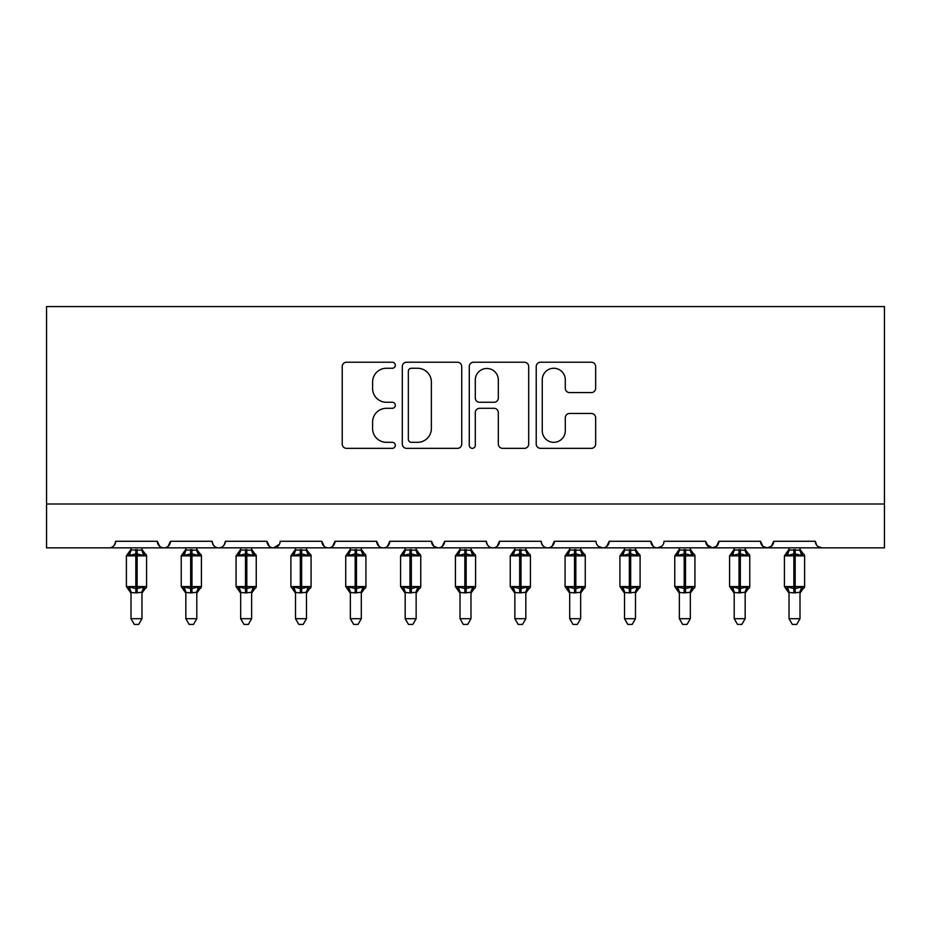 <?xml version="1.0" encoding="UTF-8"?>
<svg xmlns="http://www.w3.org/2000/svg" width="931" height="931" viewBox="0 0 931 931"><rect width="100%" height="100%" fill="white"/><g stroke="black" fill="none" stroke-linecap="round" stroke-linejoin="round"><path stroke-width="1.4" d="M395.314 365.243A3.014 3.014 0 0 0 392.3 362.229L346.541 362.229A4.306 4.306 0 0 0 342.236 366.535L342.236 444.04A4.306 4.306 0 0 0 346.541 448.346L392.3 448.346A3.014 3.014 0 0 0 395.314 445.332A3.014 3.014 0 0 0 392.3 442.318L386.377 442.318A13.779 13.779 0 0 1 372.598 428.539L372.598 422.08A13.779 13.779 0 0 1 386.377 408.302L392.3 408.302A3.014 3.014 0 0 0 395.314 405.288A3.014 3.014 0 0 0 392.3 402.273L386.377 402.273A13.779 13.779 0 0 1 372.598 388.495L372.598 382.036A13.779 13.779 0 0 1 386.377 368.257L392.3 368.257A3.014 3.014 0 0 0 395.314 365.243M591.348 392.591A4.306 4.306 0 0 0 595.654 388.285L595.654 366.535A4.306 4.306 0 0 0 591.348 362.229L540.539 362.229A4.306 4.306 0 0 0 536.221 366.535L536.221 444.04A4.306 4.306 0 0 0 540.539 448.346L591.348 448.346A4.306 4.306 0 0 0 595.654 444.04L595.654 417.775A4.306 4.306 0 0 0 591.348 413.469L569.597 413.469A4.306 4.306 0 0 0 565.292 417.775L565.292 430.809A11.521 11.521 0 0 1 553.77 442.318A11.521 11.521 0 0 1 542.261 430.809L542.261 379.778A11.521 11.521 0 0 1 553.77 368.257A11.521 11.521 0 0 1 565.292 379.778L565.292 388.285A4.306 4.306 0 0 0 569.597 392.591L591.348 392.591M46.55 503.997L884.45 503.997L884.45 306.59L46.55 306.59L46.55 547.859L109.067 547.859C112.558 547.987 114.746 545.799 115.642 541.283L157.316 541.283L159.725 546.369M461.729 366.535A4.306 4.306 0 0 0 457.424 362.229L406.614 362.229A4.306 4.306 0 0 0 402.308 366.535L402.308 444.04A4.306 4.306 0 0 0 406.614 448.346L457.424 448.346A4.306 4.306 0 0 0 461.729 444.04L461.729 366.535M473.576 362.229L524.386 362.229A4.306 4.306 0 0 1 528.692 366.535L528.692 444.04A4.306 4.306 0 0 1 524.386 448.346L502.635 448.346A4.306 4.306 0 0 1 498.329 444.04L498.329 412.608A4.306 4.306 0 0 0 494.024 408.302L479.605 408.302A4.306 4.306 0 0 0 475.299 412.608L475.299 445.332A3.014 3.014 0 0 1 472.285 448.346A3.014 3.014 0 0 1 469.271 445.332L469.271 366.535A4.306 4.306 0 0 1 473.576 362.229M109.067 547.859C112.558 547.987 114.746 545.799 115.642 541.283A6.575 6.575 0 0 1 109.067 547.859L163.903 547.859C160.411 547.987 158.212 545.799 157.316 541.283A6.575 6.575 0 0 0 163.903 547.859A6.575 6.575 0 0 0 170.478 541.283L212.152 541.283A6.575 6.575 0 0 0 218.738 547.859A6.575 6.575 0 0 0 225.314 541.283L266.988 541.283A6.575 6.575 0 0 0 273.574 547.859A6.575 6.575 0 0 0 280.15 541.283L321.823 541.283A6.575 6.575 0 0 0 328.41 547.859A6.575 6.575 0 0 0 334.985 541.283L376.659 541.283A6.575 6.575 0 0 0 383.246 547.859A6.575 6.575 0 0 0 389.821 541.283L431.507 541.283A6.575 6.575 0 0 0 438.082 547.859A6.575 6.575 0 0 0 444.657 541.283L486.343 541.283A6.575 6.575 0 0 0 492.918 547.859A6.575 6.575 0 0 0 499.493 541.283L541.179 541.283A6.575 6.575 0 0 0 547.754 547.859A6.575 6.575 0 0 0 554.341 541.283L596.015 541.283A6.575 6.575 0 0 0 602.59 547.859A6.575 6.575 0 0 0 609.177 541.283L650.85 541.283A6.575 6.575 0 0 0 657.426 547.859A6.575 6.575 0 0 0 664.012 541.283L705.686 541.283A6.575 6.575 0 0 0 712.262 547.859A6.575 6.575 0 0 0 718.848 541.283L760.522 541.283A6.575 6.575 0 0 0 767.097 547.859A6.575 6.575 0 0 0 773.684 541.283L815.358 541.283L816.58 545.101M773.684 541.283L771.275 546.369M760.522 541.283L762.92 546.369M718.848 541.283L716.439 546.369M705.686 541.283L708.084 546.369M168.08 546.369L170.478 541.283C169.582 545.799 167.394 547.987 163.903 547.859L657.426 547.859C653.934 547.987 651.747 545.799 650.85 541.283L653.248 546.369M598.354 546.322L602.59 547.859C606.081 547.987 608.269 545.799 609.177 541.283L606.768 546.369M541.179 541.283C542.075 545.799 544.263 547.987 547.754 547.859C551.245 547.987 553.433 545.799 554.341 541.283L551.932 546.369M486.343 541.283C487.239 545.799 489.427 547.987 492.918 547.859C496.409 547.987 498.597 545.799 499.493 541.283L497.096 546.369M433.846 546.322L438.082 547.859C441.573 547.987 443.761 545.799 444.657 541.283L442.26 546.369M431.507 541.283L433.904 546.369M379.068 546.369L376.659 541.283C377.567 545.799 379.755 547.987 383.246 547.859C386.737 547.987 388.925 545.799 389.821 541.283L387.424 546.369M324.232 546.369L321.823 541.283C322.731 545.799 324.919 547.987 328.41 547.859C331.901 547.987 334.089 545.799 334.985 541.283L332.588 546.369M279.44 544.263L273.574 547.859C270.083 547.987 267.884 545.799 266.988 541.283L269.396 546.369M815.358 541.283A6.575 6.575 0 0 0 821.933 547.859L817.697 546.322M884.45 503.997L884.45 547.859L767.097 547.859L771.333 546.322M212.152 541.283C213.048 545.799 215.247 547.987 218.738 547.859C222.23 547.987 224.418 545.799 225.314 541.283M716.498 546.322L712.262 547.859L657.426 547.859L661.662 546.322M762.861 546.322L767.097 547.859L712.262 547.859L706.396 544.263M411.351 368.257A3.014 3.014 0 0 0 408.337 371.271L408.337 439.304A3.014 3.014 0 0 0 411.351 442.318L417.6 442.318A13.779 13.779 0 0 0 431.379 428.539L431.379 382.036A13.779 13.779 0 0 0 417.6 368.257L411.351 368.257M498.329 379.988A11.521 11.521 0 0 0 486.82 368.478A11.521 11.521 0 0 0 475.299 379.988L475.299 397.968A4.306 4.306 0 0 0 479.605 402.273L494.024 402.273A4.306 4.306 0 0 0 498.329 397.968L498.329 379.988M131.003 618.708L141.966 618.708L138.672 624.41L134.285 624.41L131.003 618.708L131.003 592.442A4.83 4.597 180 0 0 128.466 588.415L129.409 587.007L135.821 588.555L135.821 586.577L137.136 586.577L137.136 553.898L143.56 555.446L145.131 553.805A2.188 2.188 0 0 1 146.574 555.865L126.395 555.865L126.395 586.577L135.821 586.577L135.821 553.898L129.409 555.446L128.466 554.026A4.83 4.597 -0 0 0 131.003 549.977L141.966 550.209L141.966 547.859M141.966 618.708L141.966 592.244L135.821 592.896L135.821 588.555L137.136 588.555L137.136 586.577L146.574 586.577A2.188 2.188 0 0 1 145.131 588.636L141.966 593.175M135.821 592.896L131.003 592.465M131.003 547.859L131.003 550.012M137.136 592.896L137.136 588.555L143.56 587.007L145.131 588.636M129.409 555.446L130.049 553.573M143.56 555.446L141.966 550.209M141.966 592.244L143.56 587.007M130.992 592.244L129.409 587.007M185.839 618.708L196.802 618.708L193.508 624.41L189.133 624.41L185.839 618.708L185.839 592.442A4.83 4.597 180 0 0 183.302 588.415L184.245 587.007L190.657 588.555L190.657 586.577L191.972 586.577L191.972 553.898L198.396 555.446L199.967 553.805A2.188 2.188 0 0 1 201.41 555.865L181.231 555.865L181.231 586.577L190.657 586.577L190.657 553.898L184.245 555.446L183.302 554.026A4.83 4.597 -0 0 0 185.839 549.977L196.802 550.209L196.802 547.859M196.802 618.708L196.802 592.244L190.657 592.896L190.657 588.555L191.972 588.555L191.972 586.577L201.41 586.577A2.188 2.188 0 0 1 199.967 588.636L196.802 593.175M190.657 592.896L185.839 592.465M185.839 547.859L185.839 550.012M191.972 592.896L191.972 588.555L198.396 587.007L199.967 588.636M184.245 555.446L184.885 553.573M198.396 555.446L196.802 550.209M196.802 592.244L198.396 587.007M185.828 592.244L184.245 587.007M240.675 618.708L251.638 618.708L248.344 624.41L243.969 624.41L240.675 618.708L240.675 592.442A4.83 4.597 180 0 0 238.138 588.415L239.081 587.007L245.493 588.555L245.493 586.577L246.808 586.577L246.808 553.898L253.232 555.446L254.803 553.805A2.188 2.188 0 0 1 256.246 555.865L236.067 555.865L236.067 586.577L245.493 586.577L245.493 553.898L239.081 555.446L238.138 554.026A4.83 4.597 -0 0 0 240.675 549.977L251.638 550.209L251.638 547.859M251.638 618.708L251.638 592.244L245.493 592.896L245.493 588.555L246.808 588.555L246.808 586.577L256.246 586.577A2.188 2.188 0 0 1 254.803 588.636L251.638 593.175M245.493 592.896L240.675 592.465M240.675 547.859L240.675 550.012M246.808 592.896L246.808 588.555L253.232 587.007L254.803 588.636M239.081 555.446L239.721 553.573M253.232 555.446L251.638 550.209M251.638 592.244L253.232 587.007M240.664 592.244L239.081 587.007M295.511 618.708L306.474 618.708L303.18 624.41L298.804 624.41L295.511 618.708L295.511 592.442A4.83 4.597 180 0 0 292.974 588.415L293.917 587.007L300.329 588.555L300.329 586.577L301.644 586.577L301.644 553.898L308.068 555.446L309.639 553.805A2.188 2.188 0 0 1 311.082 555.865L290.903 555.865L290.903 586.577L300.329 586.577L300.329 553.898L293.917 555.446L292.974 554.026A4.83 4.597 -0 0 0 295.511 549.977L306.474 550.209L306.474 547.859M306.474 618.708L306.474 592.244L300.329 592.896L300.329 588.555L301.644 588.555L301.644 586.577L311.082 586.577A2.188 2.188 0 0 1 309.639 588.636L306.474 593.175M300.329 592.896L295.511 592.465M295.511 547.859L295.511 550.012M301.644 592.896L301.644 588.555L308.068 587.007L309.639 588.636M293.917 555.446L294.557 553.573M308.068 555.446L306.474 550.209M306.474 592.244L308.068 587.007M295.499 592.244L293.917 587.007M350.347 618.708L361.309 618.708L358.016 624.41L353.64 624.41L350.347 618.708L350.347 592.442A4.83 4.597 180 0 0 347.81 588.415L348.753 587.007L355.165 588.555L355.165 586.577L356.48 586.577L356.48 553.898L362.904 555.446L364.475 553.805A2.188 2.188 0 0 1 365.918 555.865L345.738 555.865L345.738 586.577L355.165 586.577L355.165 553.898L348.753 555.446L347.81 554.026A4.83 4.597 -0 0 0 350.347 549.977L361.309 550.209L361.309 547.859M361.309 618.708L361.309 592.244L355.165 592.896L355.165 588.555L356.48 588.555L356.48 586.577L365.918 586.577A2.188 2.188 0 0 1 364.475 588.636L361.309 593.175M355.165 592.896L350.347 592.465M350.347 547.859L350.347 550.012M356.48 592.896L356.48 588.555L362.904 587.007L364.475 588.636M348.753 555.446L349.393 553.573M362.904 555.446L361.309 550.209M361.309 592.244L362.904 587.007M350.335 592.244L348.753 587.007M405.183 618.708L416.145 618.708L412.852 624.41L408.476 624.41L405.183 618.708L405.183 592.442A4.83 4.597 180 0 0 402.646 588.415L403.589 587.007L410.001 588.555L410.001 586.577L411.327 586.577L411.327 553.898L417.74 555.446L419.311 553.805A2.188 2.188 0 0 1 420.754 555.865L400.574 555.865L400.574 586.577L410.001 586.577L410.001 553.898L403.589 555.446L402.646 554.026A4.83 4.597 -0 0 0 405.183 549.977L416.145 550.209L416.145 547.859M416.145 618.708L416.145 592.244L410.001 592.896L410.001 588.555L411.327 588.555L411.327 586.577L420.754 586.577A2.188 2.188 0 0 1 419.311 588.636L416.145 593.175M410.001 592.896L405.183 592.465M405.183 547.859L405.183 550.012M411.327 592.896L411.327 588.555L417.74 587.007L419.311 588.636M403.589 555.446L404.229 553.573M417.74 555.446L416.145 550.209M416.145 592.244L417.74 587.007M405.171 592.244L403.589 587.007M460.019 618.708L470.981 618.708L467.688 624.41L463.312 624.41L460.019 618.708L460.019 592.442A4.83 4.597 180 0 0 457.482 588.415L458.424 587.007L464.837 588.555L464.837 586.577L466.163 586.577L466.163 553.898L472.576 555.446L474.147 553.805A2.188 2.188 0 0 1 475.59 555.865L455.41 555.865L455.41 586.577L464.837 586.577L464.837 553.898L458.424 555.446L457.482 554.026A4.83 4.597 -0 0 0 460.019 549.977L470.993 550.209L470.981 547.859M470.981 618.708L470.993 592.244L464.837 592.896L464.837 588.555L466.163 588.555L466.163 586.577L475.59 586.577A2.188 2.188 0 0 1 474.147 588.636L470.981 593.175M464.837 592.896L460.019 592.465M460.019 547.859L460.019 550.012M466.163 592.896L466.163 588.555L472.576 587.007L474.147 588.636M458.424 555.446L459.064 553.573M472.576 555.446L470.993 550.209M470.993 592.244L472.576 587.007M460.007 592.244L458.424 587.007M514.855 618.708L525.817 618.708L522.524 624.41L518.148 624.41L514.855 618.708L514.855 592.442A4.83 4.597 180 0 0 512.318 588.415L513.26 587.007L519.673 588.555L519.673 586.577L520.999 586.577L520.999 553.898L527.412 555.446L528.983 553.805A2.188 2.188 0 0 1 530.426 555.865L510.246 555.865L510.246 586.577L519.673 586.577L519.673 553.898L513.26 555.446L512.318 554.026A4.83 4.597 -0 0 0 514.855 549.977L525.829 550.209L525.817 547.859M525.817 618.708L525.829 592.244L519.673 592.896L519.673 588.555L520.999 588.555L520.999 586.577L530.426 586.577A2.188 2.188 0 0 1 528.983 588.636L525.817 593.175M519.673 592.896L514.855 592.465M514.855 547.859L514.855 550.012M520.999 592.896L520.999 588.555L527.412 587.007L528.983 588.636M513.26 555.446L513.912 553.573M527.412 555.446L525.829 550.209M525.829 592.244L527.412 587.007M514.855 592.244L513.26 587.007M569.691 618.708L580.653 618.708L577.36 624.41L572.984 624.41L569.691 618.708L569.691 592.442A4.83 4.597 180 0 0 567.154 588.415L568.096 587.007L574.52 588.555L574.52 586.577L575.835 586.577L575.835 553.898L582.247 555.446L583.818 553.805A2.188 2.188 0 0 1 585.262 555.865L565.082 555.865L565.082 586.577L574.52 586.577L574.52 553.898L568.096 555.446L567.154 554.026A4.83 4.597 -0 0 0 569.691 549.977L580.665 550.209L580.653 547.859M580.653 618.708L580.665 592.244L574.52 592.896L574.52 588.555L575.835 588.555L575.835 586.577L585.262 586.577A2.188 2.188 0 0 1 583.818 588.636L580.653 593.175M574.52 592.896L569.691 592.465M569.691 547.859L569.691 550.012M575.835 592.896L575.835 588.555L582.247 587.007L583.818 588.636M568.096 555.446L568.748 553.573M582.247 555.446L580.665 550.209M580.665 592.244L582.247 587.007M569.691 592.244L568.096 587.007M624.526 618.708L635.489 618.708L632.196 624.41L627.82 624.41L624.526 618.708L624.526 592.442A4.83 4.597 180 0 0 621.989 588.415L622.932 587.007L629.356 588.555L629.356 586.577L630.671 586.577L630.671 553.898L637.083 555.446L638.654 553.805A2.188 2.188 0 0 1 640.097 555.865L619.918 555.865L619.918 586.577L629.356 586.577L629.356 553.898L622.932 555.446L621.989 554.026A4.83 4.597 -0 0 0 624.526 549.977L635.501 550.209L635.489 547.859M635.489 618.708L635.501 592.244L629.356 592.896L629.356 588.555L630.671 588.555L630.671 586.577L640.097 586.577A2.188 2.188 0 0 1 638.654 588.636L635.489 593.175M629.356 592.896L624.526 592.465M624.526 547.859L624.526 550.012M630.671 592.896L630.671 588.555L637.083 587.007L638.654 588.636M622.932 555.446L623.584 553.573M637.083 555.446L635.501 550.209M635.501 592.244L637.083 587.007M624.526 592.244L622.932 587.007M679.362 618.708L690.325 618.708L687.031 624.41L682.656 624.41L679.362 618.708L679.362 592.442A4.83 4.597 180 0 0 676.825 588.415L677.768 587.007L684.192 588.555L684.192 586.577L685.507 586.577L685.507 553.898L691.919 555.446L693.49 553.805A2.188 2.188 0 0 1 694.933 555.865L674.754 555.865L674.754 586.577L684.192 586.577L684.192 553.898L677.768 555.446L676.825 554.026A4.83 4.597 -0 0 0 679.362 549.977L690.337 550.209L690.325 547.859M690.325 618.708L690.337 592.244L684.192 592.896L684.192 588.555L685.507 588.555L685.507 586.577L694.933 586.577A2.188 2.188 0 0 1 693.49 588.636L690.325 593.175M684.192 592.896L679.362 592.465M679.362 547.859L679.362 550.012M685.507 592.896L685.507 588.555L691.919 587.007L693.49 588.636M677.768 555.446L678.42 553.573M691.919 555.446L690.337 550.209M690.337 592.244L691.919 587.007M679.362 592.244L677.768 587.007M734.198 618.708L745.161 618.708L741.867 624.41L737.492 624.41L734.198 618.708L734.198 592.442A4.83 4.597 180 0 0 731.661 588.415L732.604 587.007L739.028 588.555L739.028 586.577L740.343 586.577L740.343 553.898L746.755 555.446L748.338 553.805A2.188 2.188 0 0 1 749.769 555.865L729.59 555.865L729.59 586.577L739.028 586.577L739.028 553.898L732.604 555.446L731.661 554.026A4.83 4.597 -0 0 0 734.198 549.977L745.172 550.209L745.161 547.859M745.161 618.708L745.172 592.244L739.028 592.896L739.028 588.555L740.343 588.555L740.343 586.577L749.769 586.577A2.188 2.188 0 0 1 748.338 588.636L745.161 593.175M739.028 592.896L734.198 592.465M734.198 547.859L734.198 550.012M740.343 592.896L740.343 588.555L746.755 587.007L748.338 588.636M732.604 555.446L733.256 553.573M746.755 555.446L745.172 550.209M745.172 592.244L746.755 587.007M734.198 592.244L732.604 587.007M789.034 618.708L799.997 618.708L796.715 624.41L792.328 624.41L789.034 618.708L789.034 592.442A4.83 4.597 180 0 0 786.497 588.415L787.44 587.007L793.864 588.555L793.864 586.577L795.179 586.577L795.179 553.898L801.591 555.446L803.174 553.805A2.188 2.188 0 0 1 804.605 555.865L784.426 555.865L784.426 586.577L793.864 586.577L793.864 553.898L787.44 555.446L786.497 554.026A4.83 4.597 -0 0 0 789.034 549.977L800.008 550.209L799.997 547.859M799.997 618.708L800.008 592.244L793.864 592.896L793.864 588.555L795.179 588.555L795.179 586.577L804.605 586.577A2.188 2.188 0 0 1 803.174 588.636L799.997 593.175M793.864 592.896L789.034 592.465M789.034 547.859L789.034 550.012M795.179 592.896L795.179 588.555L801.591 587.007L803.174 588.636M787.44 555.446L788.092 553.573M801.591 555.446L800.008 550.209M800.008 592.244L801.591 587.007M789.034 592.244L787.44 587.007M137.136 549.558L137.136 553.898L135.821 553.898L135.821 549.558M144.503 554.026A4.83 4.597 -0 0 1 141.966 549.977M141.966 592.465A4.83 4.597 180 0 1 144.503 588.415M191.972 549.558L191.972 553.898L190.657 553.898L190.657 549.558M199.339 554.026A4.83 4.597 -0 0 1 196.802 549.977M196.802 592.465A4.83 4.597 180 0 1 199.339 588.415M246.808 549.558L246.808 553.898L245.493 553.898L245.493 549.558M254.175 554.026A4.83 4.597 -0 0 1 251.638 549.977M251.638 592.465A4.83 4.597 180 0 1 254.175 588.415M301.644 549.558L301.644 553.898L300.329 553.898L300.329 549.558M309.011 554.026A4.83 4.597 -0 0 1 306.474 549.977M306.474 592.465A4.83 4.597 180 0 1 309.011 588.415M356.48 549.558L356.48 553.898L355.165 553.898L355.165 549.558M363.846 554.026A4.83 4.597 -0 0 1 361.309 549.977M361.309 592.465A4.83 4.597 180 0 1 363.846 588.415M411.327 549.558L411.327 553.898L410.001 553.898L410.001 549.558M418.682 554.026A4.83 4.597 -0 0 1 416.145 549.977M416.145 592.465A4.83 4.597 180 0 1 418.682 588.415M466.163 549.558L466.163 553.898L464.837 553.898L464.837 549.558M473.518 554.026A4.83 4.597 -0 0 1 470.981 549.977M470.981 592.465A4.83 4.597 180 0 1 473.518 588.415M520.999 549.558L520.999 553.898L519.673 553.898L519.673 549.558M528.354 554.026A4.83 4.597 -0 0 1 525.817 549.977M525.817 592.465A4.83 4.597 180 0 1 528.354 588.415M575.835 549.558L575.835 553.898L574.52 553.898L574.52 549.558M583.19 554.026A4.83 4.597 -0 0 1 580.653 549.977M580.653 592.465A4.83 4.597 180 0 1 583.19 588.415M630.671 549.558L630.671 553.898L629.356 553.898L629.356 549.558M638.026 554.026A4.83 4.597 -0 0 1 635.489 549.977M635.489 592.465A4.83 4.597 180 0 1 638.026 588.415M685.507 549.558L685.507 553.898L684.192 553.898L684.192 549.558M692.862 554.026A4.83 4.597 -0 0 1 690.325 549.977M690.325 592.465A4.83 4.597 180 0 1 692.862 588.415M740.343 549.558L740.343 553.898L739.028 553.898L739.028 549.558M747.698 554.026A4.83 4.597 -0 0 1 745.161 549.977M745.161 592.465A4.83 4.597 180 0 1 747.698 588.415M795.179 549.558L795.179 553.898L793.864 553.898L793.864 549.558M802.534 554.026A4.83 4.597 -0 0 1 799.997 549.977M799.997 592.465A4.83 4.597 180 0 1 802.534 588.415M146.574 586.577L146.574 555.865M131.003 593.175L126.395 586.577M131.003 549.278L126.395 555.865M145.131 553.805L141.966 549.278M201.41 586.577L201.41 555.865M185.839 593.175L181.231 586.577M185.839 549.278L181.231 555.865M199.967 553.805L196.802 549.278M256.246 586.577L256.246 555.865M240.675 593.175L236.067 586.577M240.675 549.278L236.067 555.865M254.803 553.805L251.638 549.278M311.082 586.577L311.082 555.865M295.511 593.175L290.903 586.577M295.511 549.278L290.903 555.865M309.639 553.805L306.474 549.278M365.918 586.577L365.918 555.865M350.347 593.175L345.738 586.577M350.347 549.278L345.738 555.865M364.475 553.805L361.309 549.278M420.754 586.577L420.754 555.865M405.183 593.175L400.574 586.577M405.183 549.278L400.574 555.865M419.311 553.805L416.145 549.278M475.59 586.577L475.59 555.865M460.019 593.175L455.41 586.577M460.019 549.278L455.41 555.865M474.147 553.805L470.981 549.278M530.426 586.577L530.426 555.865M514.855 593.175L510.246 586.577M514.855 549.278L510.246 555.865M528.983 553.805L525.817 549.278M585.262 586.577L585.262 555.865M569.691 593.175L565.082 586.577M569.691 549.278L565.082 555.865M583.818 553.805L580.653 549.278M640.097 586.577L640.097 555.865M624.526 593.175L619.918 586.577M624.526 549.278L619.918 555.865M638.654 553.805L635.489 549.278M694.933 586.577L694.933 555.865M679.362 593.175L674.754 586.577M679.362 549.278L674.754 555.865M693.49 553.805L690.325 549.278M749.769 586.577L749.769 555.865M734.198 593.175L729.59 586.577M734.198 549.278L729.59 555.865M748.338 553.805L745.161 549.278M804.605 586.577L804.605 555.865M789.034 593.175L784.426 586.577M789.034 549.278L784.426 555.865M803.174 553.805L799.997 549.278"/></g></svg>
